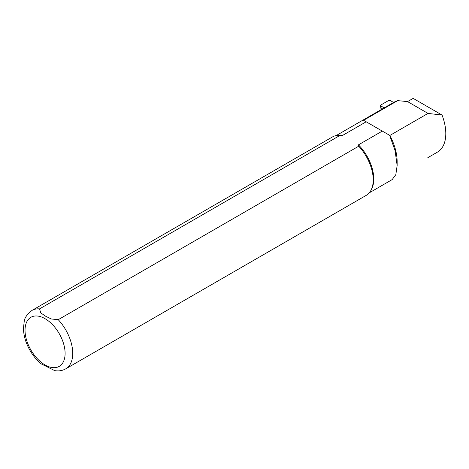 <?xml version="1.0" encoding="UTF-8"?>
<svg xmlns="http://www.w3.org/2000/svg" width="469" height="469" viewBox="0 0 469 469"><rect width="100%" height="100%" fill="white"/><g stroke="black" fill="none" stroke-linecap="round" stroke-linejoin="round"><path stroke-width="0.7" d="M427.822 157.672L437.419 152.132A40.481 23.374 60 0 0 442.038 115.046L413.16 98.373L407.561 101.603L397.677 100.624L363.604 120.299L366.189 121.788L342.335 135.559L340.019 135.406L39.537 308.889L40.756 312.887L45.575 316.194L51.291 318.973L58.232 319.682L358.715 146.199L358.445 144.862L382.299 131.091L389.633 135.324L395.091 150.637L397.143 165.551L395.824 174.632L392.19 179.586L369.255 192.835M358.445 144.862A33.059 19.088 60 0 1 371.448 189.435L370.85 190.514A33.733 19.475 60 0 1 366.236 195.356L65.748 368.839A33.733 19.475 60 0 0 58.232 319.682M39.537 308.889A33.733 19.475 60 0 0 32.015 310.408L332.503 136.925A33.733 19.475 60 0 1 339.005 135.348L340.236 135.377A33.059 19.088 60 0 1 342.335 135.559M336.197 135.57L394.312 102.019L397.677 100.624M442.038 115.046L428.021 113.416L407.561 101.603M428.021 113.416L389.856 135.453A40.481 23.374 60 0 1 397.143 161.694L397.143 165.551M382.299 131.091L366.189 121.788M358.715 146.199A33.733 19.475 60 0 1 370.85 190.514M339.005 135.348A33.733 19.475 60 0 1 340.019 135.406M65.748 368.839C62.389 370.703 58.719 371.301 54.738 370.627L40.95 363.739M393.514 102.477L390.272 100.472L388.725 100.454L380.752 105.05L380.447 105.548L380.787 105.947L384.263 107.817M45.065 318.691A28.339 16.362 60 0 1 62.418 363.416A28.339 16.362 60 0 1 27.712 343.378A28.339 16.362 60 0 1 45.065 318.691M380.787 105.947L381.373 109.488M32.015 310.408C27.155 314.177 24.558 317.853 24.218 321.435L23.45 328.364C23.62 335.669 25.783 342.997 29.952 350.355C33.023 355.678 36.717 360.169 41.049 363.821M381.127 109.635L380.447 105.548"/></g></svg>
